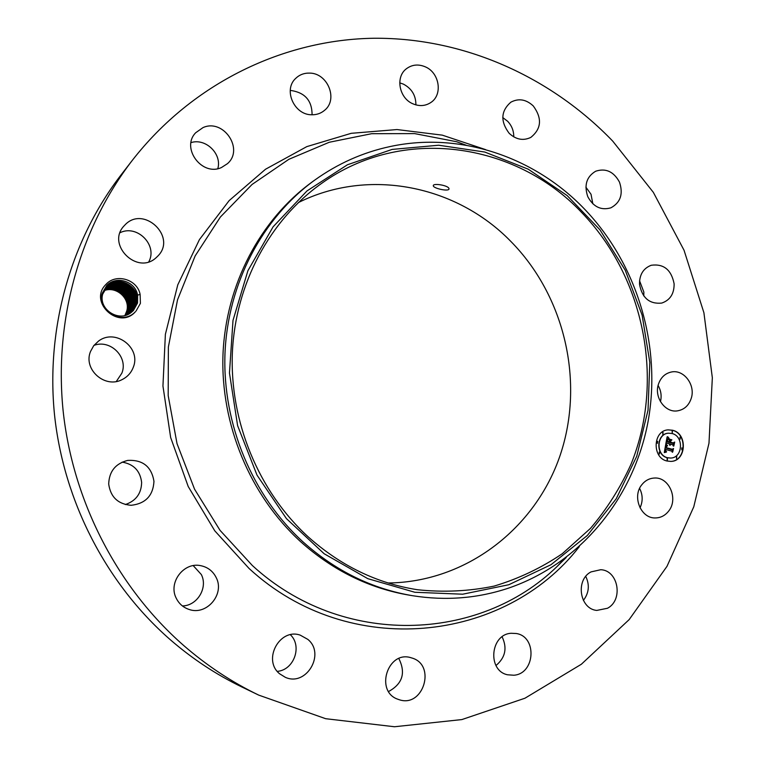 <?xml version="1.0" encoding="UTF-8"?>
<svg xmlns="http://www.w3.org/2000/svg" width="765" height="765" viewBox="0 0 765 765"><rect width="100%" height="100%" fill="white"/><g stroke="black" fill="none" stroke-linecap="round" stroke-linejoin="round"><path stroke-width="1.15" d="M258.685 695.098L242.075 687.094C216.256 674.654 192.225 658.77 169.964 639.435C106.44 583.819 63.591 501.247 54.478 414.41C45.814 327.525 71.059 239.856 121.071 174.898L132.345 160.306C192.904 82.639 284.006 39.484 374.104 38.25C464.412 37.638 550.991 76.959 612.698 141.085L653.339 192.35L684.034 250.232L703.905 312.732L712.339 377.767L708.983 443.184L693.779 506.793L666.984 566.349L629.184 619.583L581.362 664.25L524.943 698.225L461.859 719.578L394.491 726.75L325.699 718.708L258.685 695.098C231.824 682.151 206.789 665.588 183.59 645.421C117.389 587.386 72.608 501.037 63.065 410.27C53.98 319.435 80.296 227.903 132.345 160.306M639.607 488.386C642.858 494.84 643.002 501.324 640.028 507.855M298.293 202.62C368.931 167.296 456.523 185.618 510.628 241.214C564.914 296.055 584.852 382.118 560.181 455.213C535.51 528.185 466.478 582.175 388.151 582.987M585.751 576.418C589.815 584.957 589.031 592.961 583.379 600.41M502.117 636.824C507.425 648.051 505.378 657.623 495.978 665.531M398.842 658.56C405.957 672.865 402.543 683.853 388.591 691.512M290.384 634.749C302.5 646.081 294.028 670.073 277.303 671.364M193.239 565.641L201.319 574.525C208.157 587.663 197.36 605.775 182.405 605.937M122.142 462.117C133.674 464.078 140.167 470.819 141.63 482.352C141.41 493.482 135.979 500.884 125.345 504.556M93.942 345.397C110.389 339.029 128.491 357.188 121.845 373.186L116.309 381.477M120.095 232.684C137.203 224.202 157.886 245.278 148.821 261.745M191.02 142.606C205.689 137.863 222.137 153.928 217.824 168.625M290.241 90.586L291.551 90.576C305.216 92.833 312.063 100.894 312.082 114.769M399.722 82.859L403.356 84.102C411.742 88.539 415.921 95.472 415.892 104.891M502.768 117.571L507.664 121.291C511.804 125.718 513.831 130.92 513.745 136.887M585.894 187.176L591.02 194.262L592.837 203.825M639.55 280.717L643.853 292.087L643.776 295.931M658.091 385.474C661.037 390.561 661.821 395.954 660.463 401.644M136.055 311.03L140.397 303.361L140.119 294.468L137.643 295.07L137.231 293.559C134.028 280.832 115.792 275.706 106.756 285.479L102.252 293.234C96.38 310.858 122.477 326.081 135.443 311.68C119.111 330.614 87.899 301.965 105.972 284.398C116.031 272.981 137.451 279.407 140.119 294.468M641.816 484.742C645.163 480.544 649.342 478.316 654.343 478.039C669.088 476.796 678.66 499.01 668.639 511.116C665.091 515.62 660.625 517.895 655.242 517.943C640.802 518.46 631.909 496.514 641.816 484.742M607.506 608.261L596.757 610.422C579.574 608.93 575.27 579.822 591.029 571.895L600.735 569.715C618.34 570.308 623.552 599.923 607.506 608.261M513.841 675.237L507.482 674.778C487.095 670.551 490.365 634.271 511.135 633.277L516.241 633.506C537.298 636.537 535.232 673.841 513.841 675.237M398.957 699.621L398.259 699.382C374.458 691.876 387.616 649.973 411.14 657.776L411.953 658.015C436.566 664.976 423.198 708.352 398.957 699.621M279.608 673.774C262.271 659.918 279.665 627.759 300.253 635.151L307.846 639.397C325.766 653.836 306.239 687.018 285.269 677.283L279.608 673.774M176.246 598.24C167.975 582.614 183.743 561.826 200.688 565.67C207.755 567.123 212.919 571.092 216.179 577.565C225.025 594.147 206.607 615.93 188.974 609.409C183.227 607.458 178.981 603.738 176.246 598.24M108.697 484.016C109.156 471.412 115.496 463.542 127.717 460.406C142.739 459.622 151.489 466.583 153.966 481.309C153.134 495.682 145.513 503.676 131.111 505.302C118.001 504.145 110.533 497.049 108.697 484.016M90.538 351.441L93.722 345.684L98.484 341.123C115.333 328.022 141.458 347.855 133.282 367.276C131.197 372.756 127.526 376.829 122.266 379.517C105.159 388.993 82.897 369.457 90.538 351.441M124.714 225.216C143.294 204.561 177.499 236.978 157.705 256.199L156.127 257.709C137.05 275.639 105.685 244.102 124.408 225.541L124.714 225.216M203.021 127.592C223.476 118.269 244.351 149.271 227.454 163.662L221.506 167.506C202.103 176.763 180.645 148.047 195.687 132.747L203.021 127.592M309.481 73.105C327.736 72.914 338.446 99.546 324.513 110.361C320.937 113.363 316.72 114.836 311.871 114.769C294.248 115.18 282.945 89.811 295.711 78.374C299.488 74.75 304.078 72.991 309.481 73.105M425.359 66.861C439.483 72.742 442.945 94.65 430.963 102.424C425.474 106.077 419.459 106.536 412.909 103.811C399.12 98.207 395.161 77.026 406.349 68.793C412.039 64.556 418.378 63.916 425.359 66.861M533.281 105.953C542.308 118.326 541.477 128.807 530.805 137.413C523.231 140.999 516.021 139.632 509.165 133.301C500.262 121.367 500.817 111.002 510.829 102.204C518.641 98.073 526.129 99.326 533.281 105.953M619.459 182.06C623.427 193.918 620.578 202.505 610.9 207.822C601.08 210.614 593.391 206.923 587.816 196.729C583.896 185.245 586.516 176.744 595.667 171.226C605.756 167.937 613.683 171.542 619.459 182.06M674.118 283.786C674.233 293.77 670.102 300.205 661.715 303.083C649.552 304.26 642.151 298.015 639.511 284.331C639.387 274.692 643.289 268.333 651.225 265.264C663.704 263.59 671.335 269.768 674.118 283.786M691.311 398.125C688.911 405.479 684.245 409.734 677.312 410.882C665.215 412.832 654.094 397.465 658.34 384.537C660.654 377.518 665.072 373.33 671.594 371.962C683.92 369.39 695.586 384.929 691.311 398.125M672.607 430.246C687.917 433.583 686.377 461.343 670.838 461.41L666.965 461.008C651.828 457.843 652.937 430.437 668.17 429.863L672.607 430.246M581.39 212.211C644.532 277.188 665.005 380.501 631.029 464.24C620.434 487.621 606.894 509.021 590.437 528.414L562.275 553.717C541.285 567.955 518.565 578.751 494.133 586.095C469.031 591.288 443.442 592.493 417.384 589.719C376.887 583.37 340.415 565.679 307.97 536.648C258.474 491.34 229.49 421.209 232.388 352.34C235.543 283.461 270.035 219.909 321.424 183.523C402.036 125.441 515.18 142.147 581.39 212.211M433.344 186.029C434.224 188.639 448.988 191.738 448.998 188.936L448.95 188.534C448.309 185.379 433.239 182.931 433.286 185.637L433.344 186.029M670.714 461.41C686.186 461.199 687.611 433.592 672.378 430.274L668.055 429.873M103.906 290.729C116.07 285.641 130.538 298.369 126.732 311.135L124.896 315.496L126.789 310.925C130.413 298.197 115.993 285.661 103.916 290.719M392.12 149.414L438.689 145.226L484.781 152.044L528.242 169.189L567.171 195.582L599.951 229.816L625.263 270.255L642.112 315.103L649.82 362.409L648.031 410.155L636.729 456.294L616.246 498.742L587.3 535.519L550.982 564.723L508.821 584.728L462.701 594.204L414.869 592.273L367.812 578.665L324.169 553.755L286.464 518.641L257.011 475.122L237.609 425.636L229.462 373.033L233 320.382L247.898 270.724L273.105 226.803L306.975 190.934L347.415 164.781L392.12 149.414M137.231 293.559L137.48 303.131L133.368 310.58L130.987 312.675M107.607 285.814C119.292 274.272 141.468 287.497 136.629 303.772L132.527 311.192L130.557 312.971L132.536 311.183L136.686 303.552C141.401 287.487 119.197 274.262 107.607 285.814L102.663 294.2C98.369 309.366 118.766 322.505 130.987 312.665L133.378 310.571L137.547 302.911L137.643 295.07M412.708 595.734L409.772 595.247C369.323 588.428 332.88 570.518 300.444 541.534C250.107 495.557 220.444 424.499 222.988 354.501C225.818 284.494 260.31 219.622 312.139 181.984L314.549 180.234C337.824 163.547 363.069 152.302 390.265 146.517C459.995 131.504 534.133 156.863 583.838 208.386C637.312 263.667 661.907 345.914 648.003 421.859C633.793 497.642 580.817 563.451 508.639 588.084C477.829 598.402 445.852 600.946 412.708 595.734C372.067 588.878 335.443 570.872 302.844 541.735C252.249 495.5 222.424 424.049 224.977 353.659C227.807 283.27 262.472 218.054 314.549 180.234M668.447 433.21L668.333 433.22C656.303 433.631 655.395 455.242 667.329 457.747L670.542 458.053M657.355 441.376L657.527 443.27M672.1 430.944L672.292 432.827M662.729 432.617L662.92 434.51M681.758 447.936L681.911 449.82M679.961 437.293L680.133 439.177M667.08 458.426L667.214 460.329M659.162 452.086L659.306 453.989M676.442 456.686L676.576 458.579M667.568 457.738L670.666 458.044C682.887 457.958 684.053 436.117 672.014 433.506L668.562 433.191C656.533 433.612 655.624 455.223 667.568 457.738M657.384 443.251L657.728 441.376L657.384 443.251M672.139 432.808L672.483 430.944L672.139 432.808M662.777 434.482L663.121 432.617L662.777 434.482M681.787 449.801L681.883 447.917L682.036 449.82M679.999 439.148L680.343 437.293L679.999 439.148M667.434 458.436L667.329 460.329L667.434 458.436M659.526 452.096L659.42 453.989L659.526 452.096M676.796 456.695L676.461 458.56L676.796 456.695M127.526 310.542L125.412 315.362L127.592 310.332C131.293 297.346 116.29 284.695 104.145 290.26C116.366 284.666 131.427 297.518 127.526 310.542M665.789 444.57L667.338 445.957L666.057 446.473L665.636 447.984L672.091 449.791L672.884 449.179L672.32 452.249L671.794 451.12L665.856 449.533L665.789 450.987L666.573 451.809L665.636 451.054L665.407 449.409L665.254 451.187L666.315 452.096L664.288 452.584L665.693 444.58M666.258 444.302L667.644 445.785L666.057 444.312M666.688 446.311L666.2 447.649L672.206 449.265L673.516 448.491L672.703 452.039L673.286 448.816L672.215 449.476L665.999 447.812L666.525 446.32M667.109 436.901L668.696 438.488L667.357 439.253L666.736 441.759L669.528 442.514L667.137 441.443L668.122 438.852L667.329 441.319L669.633 441.941L669.012 439.579L671.507 440.248L670.312 441.109L670.025 442.648L673.028 443.461L673.955 442.811L673.353 446.1L672.779 444.8L670.216 444.111L670.255 445.201L669.777 443.996L669.882 445.412L669.279 443.853L666.764 443.184L665.818 443.882L667.109 436.901M667.73 436.729L669.059 438.316L667.539 436.748M671.88 439.837L669.308 439.139L671.574 439.942M670.637 442.208L673.181 442.897L674.692 442.065L673.793 446.072L674.462 442.39L673.219 443.078L670.436 442.333L670.886 440.831L670.465 442.218L673.181 442.897M672.607 449.39L672.148 451.886M672.091 449.791L665.636 447.984M665.674 444.714L666.229 445.287M673.286 448.816L672.072 449.438M672.206 449.265L666.2 447.649M666.764 443.184L665.856 443.7M673.688 442.992L673.19 445.727M673.028 443.461L670.025 442.648M670.312 441.109L669.786 442.667M671.507 440.248L670.073 441.128M669.069 439.674L671.268 440.267M669.633 441.941L667.147 441.348M669.528 442.514L666.736 441.759M666.908 440.86L666.544 441.529M669.251 439.215L671.641 439.856M674.462 442.39L673.085 443.04M104.394 289.811C116.653 283.7 132.326 296.657 128.329 309.949L125.909 315.218M125.919 315.209L128.386 309.739C132.192 296.485 116.576 283.729 104.403 289.801M135.768 304.403L131.685 311.804L135.835 304.193C140.349 288.252 118.996 275.266 107.234 286.167C119.024 275.142 140.617 288.606 135.768 304.403M129.199 309.137C133.081 295.615 116.863 282.773 104.662 289.361C116.94 282.734 133.225 295.797 129.132 309.347L126.407 315.056L129.199 309.137M134.927 305.034L130.844 312.416L134.994 304.824C139.517 289.352 118.718 276.136 106.871 286.531C118.824 276.146 139.574 289.361 134.927 305.034M129.687 313.526L130.844 312.416L129.696 313.526M130.012 308.534C133.99 294.745 117.141 281.816 104.939 288.921C117.217 281.778 134.124 294.917 129.945 308.744L126.904 314.874L130.012 308.534M134.085 305.665L130.012 313.019L134.143 305.445C138.475 290.098 118.499 277.14 106.517 286.904C118.537 277.026 138.733 290.451 134.085 305.665M129.247 313.784L130.012 313.019M130.825 307.922C134.898 293.865 117.418 280.86 105.235 288.501C117.494 280.822 135.042 294.047 130.767 308.132L127.382 314.683L130.825 307.922M133.244 306.287L129.189 313.621L133.311 306.077C137.652 291.178 118.212 278.02 106.172 287.286C118.288 277.963 137.805 291.36 133.244 306.287M131.59 307.52L127.86 314.482L131.647 307.31C135.807 292.976 117.686 279.914 105.532 288.089C117.762 279.866 135.96 293.158 131.59 307.52M132.412 306.908L128.367 314.224L132.479 306.689C136.725 292.087 117.953 278.967 105.847 287.688C118.03 278.919 136.878 292.259 132.412 306.908M579.354 546.593C505.235 642.514 349.28 660.912 249.065 568.471L214.783 530.824L188.219 486.521L170.652 437.513L162.945 386L165.383 334.324L177.786 284.81L199.426 239.608L229.165 200.593L265.531 169.237L306.822 146.612L351.25 133.311L396.997 129.553L442.304 135.147L485.565 149.605M566.253 557.465L557.016 566.569C479.225 642.447 342.003 647.993 252.345 565.517L220.052 530.365L194.568 489.218L177.031 443.681L168.185 395.62L168.377 347.004L177.528 299.813L195.152 255.921L220.387 217.011L252.077 184.451L288.854 159.311L329.237 142.271L371.656 133.693L414.611 133.598L456.648 141.735L466.239 145.245M564.015 559.139L557.016 566.569"/></g></svg>
